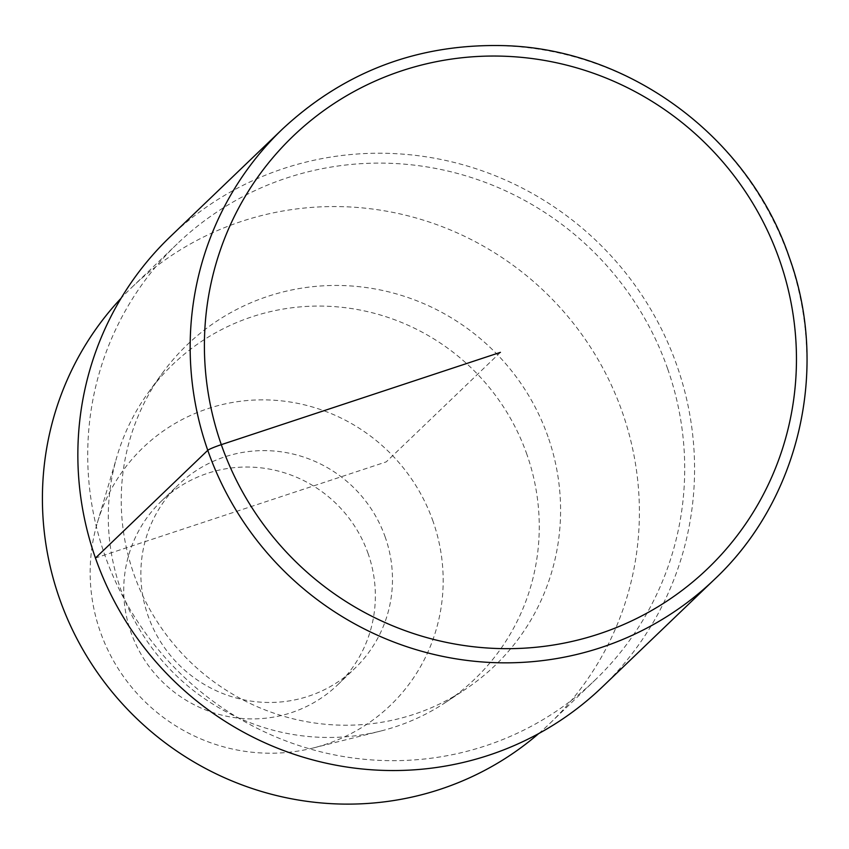 <?xml version="1.0" encoding="UTF-8"?>
<svg xmlns="http://www.w3.org/2000/svg" width="849" height="849" viewBox="0 0 849 849"><rect width="100%" height="100%" fill="white"/><g stroke="black" fill="none" stroke-linecap="round" stroke-linejoin="round"><path stroke-width="0.64" stroke-dasharray="4.25 3.18" d="M538.669 733.6A302.032 295.208 46.2 0 0 549.972 723.316A302.032 295.208 46.2 0 0 622.359 412.274A302.032 295.208 46.2 0 0 131.85 287.355A302.032 295.208 46.2 0 0 121.11 298.211M667.664 368.827A302.032 295.208 46.2 0 0 177.154 243.907A302.032 295.208 46.2 0 0 173.154 666.232A302.032 295.208 46.2 0 0 595.276 679.869A302.032 295.208 46.2 0 0 667.664 368.827M548.04 436.842A222.279 217.259 46.2 0 0 371.512 288.352A222.279 217.259 46.2 0 0 162.01 373.677A222.279 217.259 46.2 0 0 184.084 655.704A222.279 217.259 46.2 0 0 464.934 689.611A222.279 217.259 46.2 0 0 548.04 436.842M433.096 521.498A178.598 174.565 46.2 0 0 261.948 399.858A178.598 174.565 46.2 0 0 97.338 522.814A178.598 174.565 46.2 0 0 140.647 697.326A178.598 174.565 46.2 0 0 313.175 747.99A178.598 174.565 46.2 0 0 433.096 521.498M526.953 454.586A218.034 213.11 46.2 0 0 353.8 308.919A218.034 213.11 46.2 0 0 148.288 392.62A218.034 213.11 46.2 0 0 117.056 456.189A218.034 213.11 46.2 0 0 169.927 669.235A218.034 213.11 46.2 0 0 380.543 731.085A218.034 213.11 46.2 0 0 445.438 702.526A218.034 213.11 46.2 0 0 526.953 454.586M368.169 553.739A127.308 124.432 46.2 0 0 161.416 501.09A127.308 124.432 46.2 0 0 159.739 679.094A127.308 124.432 46.2 0 0 337.658 684.846A127.308 124.432 46.2 0 0 368.169 553.739M385.297 537.311A127.308 124.432 46.2 0 0 178.555 484.662A127.308 124.432 46.2 0 0 176.868 662.666A127.308 124.432 46.2 0 0 354.786 668.418A127.308 124.432 46.2 0 0 385.297 537.311M602.185 687.074A312.018 304.971 46.2 0 0 676.971 365.749A312.018 304.971 46.2 0 0 170.235 236.701M500.422 352.356L386.21 461.888L95.459 558.037M714.497 579.368A312.018 304.971 46.2 0 0 789.273 258.032A312.018 304.971 46.2 0 0 282.547 128.995M131.85 287.355L177.154 243.907M549.961 723.327L595.266 679.879M97.327 522.835L117.045 456.21M313.249 747.969L380.639 731.063M161.427 501.09L178.555 484.662M337.658 684.846L354.786 668.418M148.299 392.599L162.021 373.656M445.502 702.484L464.997 689.568"/><path stroke-width="1.27" d="M121.11 298.211A302.032 295.208 46.2 0 0 127.849 709.679A302.032 295.208 46.2 0 0 538.669 733.6M282.547 128.995A312.018 304.971 46.2 0 0 278.419 565.275A312.018 304.971 46.2 0 0 714.497 579.368C799.28 499.912 829.749 368.912 789.421 257.756C749.232 137.92 630.287 49.263 504.731 45.655C418.865 43.352 344.811 71.125 282.547 128.984L170.246 236.701A312.018 304.971 46.2 0 0 166.107 672.981A312.018 304.971 46.2 0 0 602.185 687.074M95.459 558.037L207.761 450.32A12.48 1.114 -19.3 0 1 221.302 444.653L500.422 352.356M779.552 260.059A299.538 292.767 46.2 0 0 275.469 154.656A299.538 292.767 46.2 0 0 446.256 642.353A299.538 292.767 46.2 0 0 779.552 260.059M602.185 687.085L714.487 579.368"/></g></svg>
